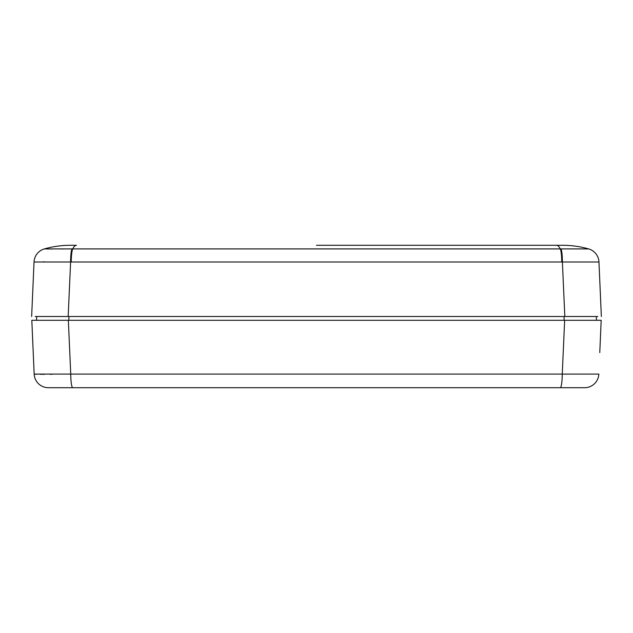 <?xml version="1.0" encoding="UTF-8"?>
<svg xmlns="http://www.w3.org/2000/svg" width="633" height="633" viewBox="0 0 633 633"><rect width="100%" height="100%" fill="white"/><g stroke="black" fill="none" stroke-linecap="round" stroke-linejoin="round"><path stroke-width="0.95" d="M67.28 387.712L96.809 387.712L67.28 387.712M36.682 316.5L36.516 320.298L31.816 320.298L34.166 374.095L31.816 320.298L68.348 320.298L70.746 374.095A14.242 2.034 90 0 0 72.779 387.712L48.393 387.712A14.242 14.242 0 0 1 34.166 374.095L562.254 374.095L564.652 320.298L601.184 320.298L599.775 352.573M596.318 316.5L596.484 320.298M560.221 387.712A14.242 2.034 90 0 0 562.254 374.095L598.834 374.095A14.242 14.242 0 0 1 584.607 387.712L72.779 387.712M96.809 387.712L224.058 387.712M247.511 387.712L385.489 387.712M408.942 387.712L536.191 387.712M52.167 374.269L50.062 374.277M44.587 374.293L40.156 374.277M36.856 374.238L34.862 374.174M599.855 350.753L601.184 320.298M564.652 320.298L68.348 320.298M598.375 261.943L598.96 261.991L601.35 316.5L598.968 261.999L561.748 261.991L70.611 261.999L68.174 316.5L35.211 316.5M597.789 316.5L564.826 316.5L562.389 261.999A14.242 2.034 90.4 0 0 560.996 248.919L588.643 248.919A14.242 14.242 -2.5 0 1 598.968 261.999L598.968 261.991A14.242 14.242 -2.5 0 0 588.643 248.919A94.95 94.95 0 0 0 562.642 245.287L556.565 245.287A94.95 13.546 90 0 1 560.276 248.919L560.996 248.919M42.941 261.864L44.476 261.864M31.65 316.5L34.032 261.991A14.242 14.242 2.5 0 1 44.357 248.919L560.276 248.919A14.242 2.034 90 0 1 561.748 261.991M72.004 248.919A14.242 2.034 -90.4 0 0 70.611 261.999L34.032 261.999A14.242 14.242 0 0 1 44.357 248.919L52.223 248.998M68.174 316.5L564.826 316.5M316.5 245.287L556.565 245.287M587.701 248.967L586.68 248.975M63.806 248.967L61.306 248.975M70.358 245.287A94.95 94.95 0 0 0 44.357 248.919A94.95 94.95 0 0 1 70.358 245.287L76.435 245.287A94.95 13.546 90 0 0 72.724 248.919A14.242 2.034 -90 0 0 71.252 261.991M68.902 316.5L68.878 320.298M564.098 316.5L564.122 320.298"/></g></svg>
